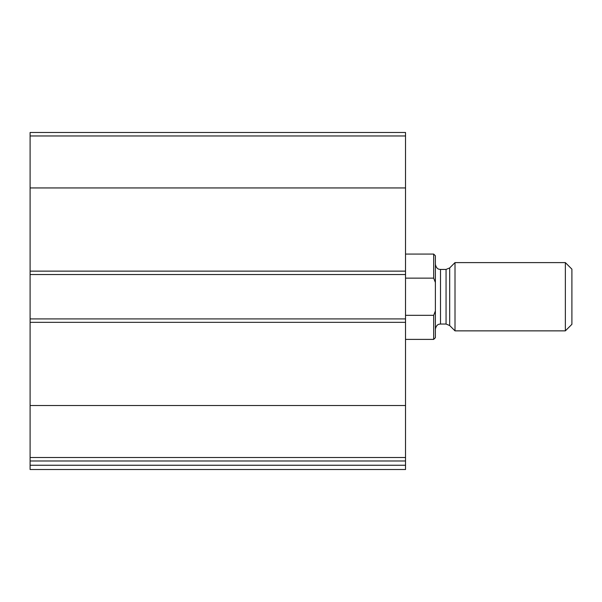 <?xml version="1.0" encoding="UTF-8"?>
<svg xmlns="http://www.w3.org/2000/svg" width="602" height="602" viewBox="0 0 602 602"><rect width="100%" height="100%" fill="white"/><g stroke="black" fill="none" stroke-linecap="round" stroke-linejoin="round"><path stroke-width="0.9" d="M405.522 457.505L405.522 132.485L30.1 132.485L30.1 460.981L405.522 460.981L405.522 457.505L30.1 457.505M405.522 465.248L30.1 465.248L30.1 469.515L405.522 469.515L405.522 460.981M30.1 465.248L30.1 460.981M405.522 318.917L30.1 318.917M405.522 274.55L30.1 274.55M435.381 310.986L433.673 315.328L433.673 339.393L435.381 337.692L435.381 255.782L433.673 254.074L405.522 254.074M435.381 282.481L433.673 278.139L433.673 254.074M433.673 315.328L405.522 315.328M433.673 278.139L405.522 278.139M565.353 330.867L571.9 324.32L571.9 269.147L565.353 262.607L455.007 262.607L455.007 330.867L565.353 330.867L565.353 262.607M405.522 405.522L30.1 405.522M405.522 322.333L30.1 322.333M405.522 135.962L30.1 135.962M405.522 187.944L30.1 187.944M405.522 271.133L30.1 271.133M449.679 267.928L446.059 269.433L446.059 324.034L449.679 325.539L449.679 267.928L455.007 262.607M446.059 324.034L440.506 324.034L440.506 269.433L439.347 269.297C439.43 269.222 436.45 269.455 435.381 264.308M433.673 339.393L405.522 339.393M449.679 325.539L455.007 330.867M446.059 269.433L440.506 269.433M440.506 324.034L439.347 324.169C439.43 324.245 436.45 324.019 435.381 329.159"/></g></svg>
